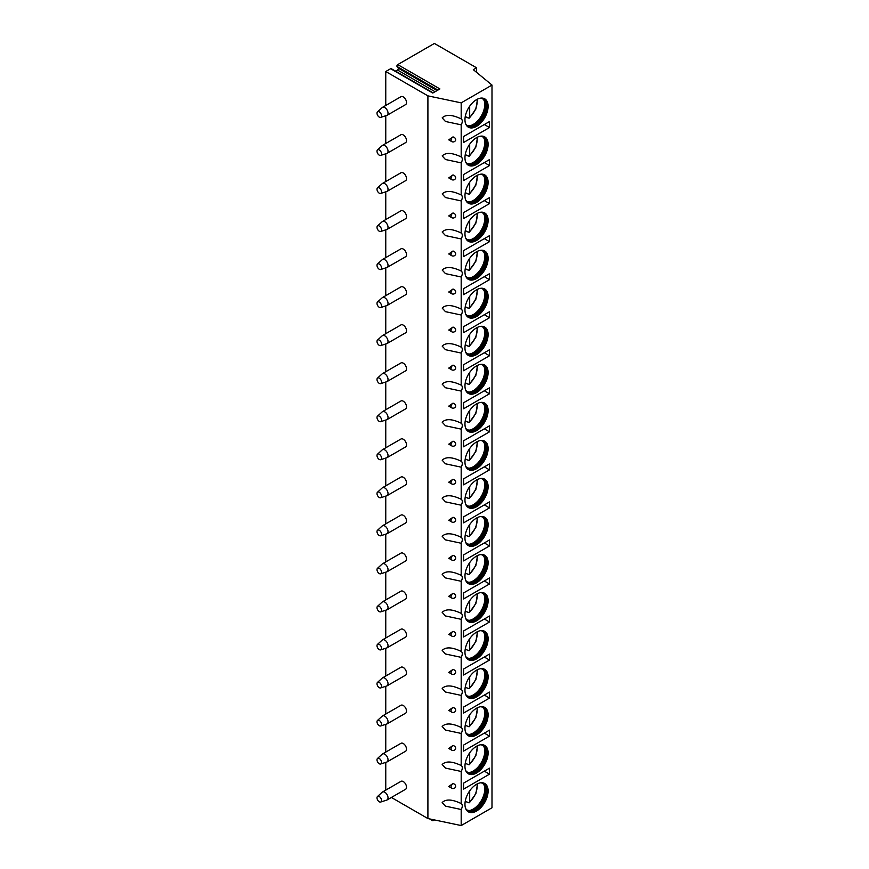 <?xml version="1.0" encoding="UTF-8"?>
<svg xmlns="http://www.w3.org/2000/svg" width="869" height="869" viewBox="0 0 869 869"><rect width="100%" height="100%" fill="white"/><g stroke="black" fill="none" stroke-linecap="round" stroke-linejoin="round"><path stroke-width="1.3" d="M476.538 67.782L473.301 69.661L491.995 85.064L461.189 102.857L427.906 95.862L385.76 71.53L390.637 68.716L432.784 93.048L439.899 88.942L397.741 64.61L434.391 43.45L476.538 67.782L476.538 72.333M390.637 68.716A1.184 0.684 -60 0 1 391.224 68.651L433.131 92.853M395.525 71.139L397.47 70.009A1.184 0.684 -60 0 0 398.198 68.14L397.024 66.478A1.184 0.684 -60 0 1 397.741 64.61M385.76 71.53L385.76 105.464M385.76 115.751L385.76 143.504M385.76 153.791L385.76 181.545M385.76 191.821L385.76 219.575M385.76 229.861L385.76 257.615M385.76 267.902L385.76 295.656M385.76 305.931L385.76 333.685M385.76 343.972L385.76 371.726M385.76 382.012L385.76 409.755M385.76 420.042L385.76 447.796M385.76 458.082L385.76 485.836M385.76 496.123L385.76 523.866M385.76 534.153L385.76 561.906M385.76 572.193L385.76 599.947M385.76 610.223L385.76 637.976M385.76 648.263L385.76 676.017M385.76 686.304L385.76 714.057M385.76 724.333L385.76 752.087M385.76 762.374L385.76 790.127M427.906 95.862L427.906 818.555L461.189 825.55L491.995 807.768L491.995 85.064M391.387 797.47L427.906 818.555M387.085 799.947L405.562 789.28A4.584 2.65 -120 0 0 406.507 787.184A4.584 2.65 -120 0 0 404.509 782.567A4.584 2.65 -120 0 0 400.978 781.34L382.501 792.007A4.584 2.65 60 0 1 386.032 793.234A4.584 2.65 60 0 1 388.03 797.851A4.584 2.65 -120 0 1 387.085 799.947A4.584 2.65 -120 0 1 386.781 800.088L380.665 802.033A3.204 1.857 -120 0 0 381.545 800.479A3.204 1.857 60 0 0 380.014 797.112A3.204 1.857 60 0 0 377.483 796.525L382.23 792.202A4.584 2.65 60 0 1 382.501 792.007M387.085 761.917L405.562 751.25A4.584 2.65 -120 0 0 406.507 749.143A4.584 2.65 -120 0 0 404.509 744.537A4.584 2.65 -120 0 0 400.978 743.31L382.501 753.977A4.584 2.65 60 0 1 386.032 755.204A4.584 2.65 60 0 1 388.03 759.81A4.584 2.65 -120 0 1 387.085 761.917A4.584 2.65 -120 0 1 386.781 762.048L380.665 764.003A3.204 1.857 -120 0 0 381.545 762.439A3.204 1.857 60 0 0 380.014 759.071A3.204 1.857 60 0 0 377.483 758.485L382.23 754.173A4.584 2.65 60 0 1 382.501 753.977M387.085 723.877L405.562 713.21A4.584 2.65 -120 0 0 406.507 711.114A4.584 2.65 -120 0 0 404.509 706.497A4.584 2.65 -120 0 0 400.978 705.27L382.501 715.937A4.584 2.65 60 0 1 386.032 717.164A4.584 2.65 60 0 1 388.03 721.781A4.584 2.65 -120 0 1 387.085 723.877A4.584 2.65 -120 0 1 386.781 724.007L380.665 725.963A3.204 1.857 -120 0 0 381.545 724.398A3.204 1.857 60 0 0 380.014 721.042A3.204 1.857 60 0 0 377.483 720.444L382.23 716.132A4.584 2.65 60 0 1 382.501 715.937M387.085 685.837L405.562 675.17A4.584 2.65 -120 0 0 406.507 673.073A4.584 2.65 -120 0 0 404.509 668.457A4.584 2.65 -120 0 0 400.978 667.229L382.501 677.896A4.584 2.65 60 0 1 386.032 679.124A4.584 2.65 60 0 1 388.03 683.74A4.584 2.65 -120 0 1 387.085 685.837A4.584 2.65 -120 0 1 386.781 685.978L380.665 687.933A3.204 1.857 -120 0 0 381.545 686.369A3.204 1.857 60 0 0 380.014 683.001A3.204 1.857 60 0 0 377.483 682.415L382.23 678.092A4.584 2.65 60 0 1 382.501 677.896M387.085 647.807L405.562 637.14A4.584 2.65 -120 0 0 406.507 635.043A4.584 2.65 -120 0 0 404.509 630.427A4.584 2.65 -120 0 0 400.978 629.199L382.501 639.866A4.584 2.65 60 0 1 386.032 641.094A4.584 2.65 60 0 1 388.03 645.71A4.584 2.65 -120 0 1 387.085 647.807A4.584 2.65 -120 0 1 386.781 647.937L380.665 649.893A3.204 1.857 -120 0 0 381.545 648.328A3.204 1.857 60 0 0 380.014 644.961A3.204 1.857 60 0 0 377.483 644.374L382.23 640.062A4.584 2.65 60 0 1 382.501 639.866M387.085 609.766L405.562 599.099A4.584 2.65 -120 0 0 406.507 597.003A4.584 2.65 -120 0 0 404.509 592.386A4.584 2.65 -120 0 0 400.978 591.159L382.501 601.826A4.584 2.65 60 0 1 386.032 603.053A4.584 2.65 60 0 1 388.03 607.67A4.584 2.65 -120 0 1 387.085 609.766A4.584 2.65 -120 0 1 386.781 609.897L380.665 611.852A3.204 1.857 -120 0 0 381.545 610.288A3.204 1.857 60 0 0 380.014 606.931A3.204 1.857 60 0 0 377.483 606.334L382.23 602.021A4.584 2.65 60 0 1 382.501 601.826M387.085 571.726L405.562 561.059A4.584 2.65 -120 0 0 406.507 558.963A4.584 2.65 -120 0 0 404.509 554.346A4.584 2.65 -120 0 0 400.978 553.118L382.501 563.785A4.584 2.65 60 0 1 386.032 565.013A4.584 2.65 60 0 1 388.03 569.629A4.584 2.65 -120 0 1 387.085 571.726A4.584 2.65 -120 0 1 386.781 571.867L380.665 573.822A3.204 1.857 -120 0 0 381.545 572.258A3.204 1.857 60 0 0 380.014 568.891A3.204 1.857 60 0 0 377.483 568.304L382.23 563.981A4.584 2.65 60 0 1 382.501 563.785M387.085 533.696L405.562 523.029A4.584 2.65 -120 0 0 406.507 520.933A4.584 2.65 -120 0 0 404.509 516.316A4.584 2.65 -120 0 0 400.978 515.089L382.501 525.756A4.584 2.65 60 0 1 386.032 526.983A4.584 2.65 60 0 1 388.03 531.6A4.584 2.65 -120 0 1 387.085 533.696A4.584 2.65 -120 0 1 386.781 533.827L380.665 535.782A3.204 1.857 -120 0 0 381.545 534.218A3.204 1.857 60 0 0 380.014 530.85A3.204 1.857 60 0 0 377.483 530.264L382.23 525.951A4.584 2.65 60 0 1 382.501 525.756M387.085 495.656L405.562 484.989A4.584 2.65 -120 0 0 406.507 482.892A4.584 2.65 -120 0 0 404.509 478.276A4.584 2.65 -120 0 0 400.978 477.048L382.501 487.715A4.584 2.65 60 0 1 386.032 488.943A4.584 2.65 60 0 1 388.03 493.559A4.584 2.65 -120 0 1 387.085 495.656A4.584 2.65 -120 0 1 386.781 495.797L380.665 497.741A3.204 1.857 -120 0 0 381.545 496.177A3.204 1.857 60 0 0 380.014 492.821A3.204 1.857 60 0 0 377.483 492.234L382.23 487.911A4.584 2.65 60 0 1 382.501 487.715M387.085 457.626L405.562 446.959A4.584 2.65 -120 0 0 406.507 444.852A4.584 2.65 -120 0 0 404.509 440.246A4.584 2.65 -120 0 0 400.978 439.008L382.501 449.675A4.584 2.65 60 0 1 386.032 450.913A4.584 2.65 60 0 1 388.03 455.519A4.584 2.65 -120 0 1 387.085 457.626A4.584 2.65 -120 0 1 386.781 457.757L380.665 459.712A3.204 1.857 -120 0 0 381.545 458.148A3.204 1.857 60 0 0 380.014 454.78A3.204 1.857 60 0 0 377.483 454.194L382.23 449.87A4.584 2.65 60 0 1 382.501 449.675M387.085 419.586L405.562 408.919A4.584 2.65 -120 0 0 406.507 406.822A4.584 2.65 -120 0 0 404.509 402.206A4.584 2.65 -120 0 0 400.978 400.978L382.501 411.645A4.584 2.65 60 0 1 386.032 412.873A4.584 2.65 60 0 1 388.03 417.489A4.584 2.65 -120 0 1 387.085 419.586A4.584 2.65 -120 0 1 386.781 419.716L380.665 421.671A3.204 1.857 -120 0 0 381.545 420.107A3.204 1.857 60 0 0 380.014 416.74A3.204 1.857 60 0 0 377.483 416.153L382.23 411.841A4.584 2.65 60 0 1 382.501 411.645M387.085 381.545L405.562 370.878A4.584 2.65 -120 0 0 406.507 368.782A4.584 2.65 -120 0 0 404.509 364.165A4.584 2.65 -120 0 0 400.978 362.938L382.501 373.605A4.584 2.65 60 0 1 386.032 374.832A4.584 2.65 60 0 1 388.03 379.449A4.584 2.65 -120 0 1 387.085 381.545A4.584 2.65 -120 0 1 386.781 381.687L380.665 383.631A3.204 1.857 -120 0 0 381.545 382.078A3.204 1.857 60 0 0 380.014 378.71A3.204 1.857 60 0 0 377.483 378.124L382.23 373.8A4.584 2.65 60 0 1 382.501 373.605M387.085 343.516L405.562 332.849A4.584 2.65 -120 0 0 406.507 330.741A4.584 2.65 -120 0 0 404.509 326.136A4.584 2.65 -120 0 0 400.978 324.897L382.501 335.564A4.584 2.65 60 0 1 386.032 336.803A4.584 2.65 60 0 1 388.03 341.408A4.584 2.65 -120 0 1 387.085 343.516A4.584 2.65 -120 0 1 386.781 343.646L380.665 345.601A3.204 1.857 -120 0 0 381.545 344.037A3.204 1.857 60 0 0 380.014 340.67A3.204 1.857 60 0 0 377.483 340.083L382.23 335.771A4.584 2.65 60 0 1 382.501 335.564M387.085 305.475L405.562 294.808A4.584 2.65 -120 0 0 406.507 292.712A4.584 2.65 -120 0 0 404.509 288.095A4.584 2.65 -120 0 0 400.978 286.868L382.501 297.535A4.584 2.65 60 0 1 386.032 298.762A4.584 2.65 60 0 1 388.03 303.379A4.584 2.65 -120 0 1 387.085 305.475A4.584 2.65 -120 0 1 386.781 305.606L380.665 307.561A3.204 1.857 -120 0 0 381.545 305.997A3.204 1.857 60 0 0 380.014 302.629A3.204 1.857 60 0 0 377.483 302.043L382.23 297.73A4.584 2.65 60 0 1 382.501 297.535M387.085 267.435L405.562 256.768A4.584 2.65 -120 0 0 406.507 254.671A4.584 2.65 -120 0 0 404.509 250.055A4.584 2.65 -120 0 0 400.978 248.827L382.501 259.494A4.584 2.65 60 0 1 386.032 260.722A4.584 2.65 60 0 1 388.03 265.338A4.584 2.65 -120 0 1 387.085 267.435A4.584 2.65 -120 0 1 386.781 267.576L380.665 269.52A3.204 1.857 -120 0 0 381.545 267.967A3.204 1.857 60 0 0 380.014 264.6A3.204 1.857 60 0 0 377.483 264.013L382.23 259.69A4.584 2.65 60 0 1 382.501 259.494M387.085 229.405L405.562 218.738A4.584 2.65 -120 0 0 406.507 216.631A4.584 2.65 -120 0 0 404.509 212.025A4.584 2.65 -120 0 0 400.978 210.798L382.501 221.465A4.584 2.65 60 0 1 386.032 222.692A4.584 2.65 60 0 1 388.03 227.298A4.584 2.65 -120 0 1 387.085 229.405A4.584 2.65 -120 0 1 386.781 229.535L380.665 231.491A3.204 1.857 -120 0 0 381.545 229.927A3.204 1.857 60 0 0 380.014 226.559A3.204 1.857 60 0 0 377.483 225.973L382.23 221.66A4.584 2.65 60 0 1 382.501 221.465M387.085 191.365L405.562 180.698A4.584 2.65 -120 0 0 406.507 178.601A4.584 2.65 -120 0 0 404.509 173.985A4.584 2.65 -120 0 0 400.978 172.757L382.501 183.424A4.584 2.65 60 0 1 386.032 184.652A4.584 2.65 60 0 1 388.03 189.268A4.584 2.65 -120 0 1 387.085 191.365A4.584 2.65 -120 0 1 386.781 191.495L380.665 193.45A3.204 1.857 -120 0 0 381.545 191.886A3.204 1.857 60 0 0 380.014 188.53A3.204 1.857 60 0 0 377.483 187.932L382.23 183.62A4.584 2.65 60 0 1 382.501 183.424M387.085 153.324L405.562 142.657A4.584 2.65 -120 0 0 406.507 140.561A4.584 2.65 -120 0 0 404.509 135.944A4.584 2.65 -120 0 0 400.978 134.717L382.501 145.384A4.584 2.65 60 0 1 386.032 146.611A4.584 2.65 60 0 1 388.03 151.228A4.584 2.65 -120 0 1 387.085 153.324A4.584 2.65 -120 0 1 386.781 153.465L380.665 155.421A3.204 1.857 -120 0 0 381.545 153.856A3.204 1.857 60 0 0 380.014 150.489A3.204 1.857 60 0 0 377.483 149.903L382.23 145.579A4.584 2.65 60 0 1 382.501 145.384M387.085 115.295L405.562 104.628A4.584 2.65 -120 0 0 406.507 102.531A4.584 2.65 -120 0 0 404.509 97.915A4.584 2.65 -120 0 0 400.978 96.687L382.501 107.354A4.584 2.65 60 0 1 386.032 108.582A4.584 2.65 60 0 1 388.03 113.198A4.584 2.65 -120 0 1 387.085 115.295A4.584 2.65 -120 0 1 386.781 115.425L380.665 117.38A3.204 1.857 -120 0 0 381.545 115.816A3.204 1.857 60 0 0 380.014 112.449A3.204 1.857 60 0 0 377.483 111.862L382.23 107.55A4.584 2.65 60 0 1 382.501 107.354M461.189 102.857L461.189 118.912C452.217 114.599 445.873 114.252 442.18 117.88L445.471 121.486L461.189 124.832L461.189 156.952C452.217 152.629 445.873 152.292 442.18 155.92L445.471 159.516L461.189 162.872L461.189 194.982C452.217 190.669 445.873 190.322 442.18 193.95L445.471 197.556L461.189 200.913L461.189 233.022C452.217 228.71 445.873 228.362 442.18 231.99L445.471 235.586L461.189 238.942L461.189 271.052C452.217 266.74 445.873 266.403 442.18 270.031L445.471 273.626L461.189 276.983L461.189 309.092C452.217 304.78 445.873 304.432 442.18 308.06L445.471 311.667L461.189 315.023L461.189 347.133C452.217 342.82 445.873 342.473 442.18 346.101L445.471 349.696L461.189 353.053L461.189 385.163C452.217 380.85 445.873 380.513 442.18 384.131L445.471 387.737L461.189 391.093L461.189 423.203C452.217 418.891 445.873 418.543 442.18 422.171L445.471 425.777L461.189 429.123L461.189 461.243C452.217 456.931 445.873 456.583 442.18 460.212L445.471 463.807L461.189 467.164L461.189 499.273C452.217 494.961 445.873 494.624 442.18 498.241L445.471 501.847L461.189 505.204L461.189 537.314C452.217 533.001 445.873 532.654 442.18 536.282L445.471 539.888L461.189 543.234L461.189 575.354C452.217 571.042 445.873 570.694 442.18 574.322L445.471 577.918L461.189 581.274L461.189 613.384C452.217 609.071 445.873 608.734 442.18 612.352L445.471 615.958L461.189 619.315L461.189 651.424C452.217 647.112 445.873 646.764 442.18 650.392L445.471 653.999L461.189 657.344L461.189 689.465C452.217 685.141 445.873 684.805 442.18 688.433L445.471 692.028L461.189 695.385L461.189 727.494C452.217 723.182 445.873 722.834 442.18 726.462L445.471 730.069L461.189 733.425L461.189 765.535C452.217 761.222 445.873 760.875 442.18 764.503L445.471 768.098L461.189 771.455L461.189 803.564C452.217 799.252 445.873 798.915 442.18 802.543L445.471 806.139L461.189 809.495L461.189 825.55M455.41 787.281A2.748 2.107 -147.8 0 0 455.671 786.358A2.748 2.107 -147.8 0 0 452.955 783.545L448.762 786.488L451.598 788.129A2.748 1.586 120 0 1 451.576 788.118A2.748 2.748 0 0 0 455.41 787.281M455.41 749.241A2.748 2.107 -147.8 0 0 455.671 748.318A2.748 2.107 -147.8 0 0 452.955 745.504L448.762 748.448L451.598 750.088A2.748 1.586 120 0 1 451.576 750.077A2.748 2.748 0 0 0 455.41 749.241M452.955 707.464A2.748 1.586 -60 0 0 451.054 710.809A2.748 1.586 120 0 0 451.576 712.037A2.748 2.748 0 0 0 455.41 711.2A2.748 2.107 -147.8 0 0 455.671 710.277A2.748 2.107 -147.8 0 0 452.955 707.464L448.762 710.418L451.598 712.059M455.41 673.171A2.748 2.107 -147.8 0 0 455.671 672.248A2.748 2.107 -147.8 0 0 452.955 669.434L448.762 672.378L451.598 674.018A2.748 1.586 120 0 1 451.576 674.007A2.748 2.748 0 0 0 455.41 673.171M455.41 635.13A2.748 2.107 -147.8 0 0 455.671 634.207A2.748 2.107 -147.8 0 0 452.955 631.394L448.762 634.337L451.598 635.989A2.748 1.586 120 0 1 451.576 635.967A2.748 2.748 0 0 0 455.41 635.13M452.955 593.353A2.748 1.586 -60 0 0 451.054 596.699A2.748 1.586 120 0 0 451.576 597.937A2.748 2.748 0 0 0 455.41 597.09A2.748 2.107 -147.8 0 0 455.671 596.167A2.748 2.107 -147.8 0 0 452.955 593.353L448.762 596.308L451.598 597.948M455.41 559.06A2.748 2.107 -147.8 0 0 455.671 558.137A2.748 2.107 -147.8 0 0 452.955 555.324L448.762 558.267L451.598 559.908A2.748 1.586 120 0 1 451.576 559.897A2.748 2.748 0 0 0 455.41 559.06M455.41 521.02A2.748 2.107 -147.8 0 0 455.671 520.096A2.748 2.107 -147.8 0 0 452.955 517.283L448.762 520.238L451.598 521.878A2.748 1.586 120 0 1 451.576 521.856A2.748 2.748 0 0 0 455.41 521.02M452.955 479.243A2.748 1.586 -60 0 0 451.054 482.588A2.748 1.586 120 0 0 451.576 483.827A2.748 2.748 0 0 0 455.41 482.979A2.748 2.107 -147.8 0 0 455.671 482.056A2.748 2.107 -147.8 0 0 452.955 479.243L448.762 482.197L451.598 483.837M455.41 444.95A2.748 2.107 -147.8 0 0 455.671 444.026A2.748 2.107 -147.8 0 0 452.955 441.213L448.762 444.157L451.598 445.797A2.748 1.586 120 0 1 451.576 445.786A2.748 2.748 0 0 0 455.41 444.95M455.41 406.909A2.748 2.107 -147.8 0 0 455.671 405.986A2.748 2.107 -147.8 0 0 452.955 403.173L448.762 406.127L451.598 407.767A2.748 1.586 120 0 1 451.576 407.746A2.748 2.748 0 0 0 455.41 406.909M452.955 365.143A2.748 1.586 -60 0 0 451.054 368.478A2.748 1.586 120 0 0 451.576 369.716A2.748 2.748 0 0 0 455.41 368.88A2.748 2.107 -147.8 0 0 455.671 367.945A2.748 2.107 -147.8 0 0 452.955 365.143L448.762 368.087L451.598 369.727M455.41 330.839A2.748 2.107 -147.8 0 0 455.671 329.916A2.748 2.107 -147.8 0 0 452.955 327.102L448.762 330.046L451.598 331.686A2.748 1.586 120 0 1 451.576 331.676A2.748 2.748 0 0 0 455.41 330.839M455.41 292.799A2.748 2.107 -147.8 0 0 455.671 291.875A2.748 2.107 -147.8 0 0 452.955 289.062L448.762 292.017L451.598 293.657A2.748 1.586 120 0 1 451.576 293.635A2.748 2.748 0 0 0 455.41 292.799M452.955 251.032A2.748 1.586 -60 0 0 451.054 254.367A2.748 1.586 120 0 0 451.576 255.605A2.748 2.748 0 0 0 455.41 254.769A2.748 2.107 -147.8 0 0 455.671 253.846A2.748 2.107 -147.8 0 0 452.955 251.032L448.762 253.976L451.598 255.616M455.41 216.729A2.748 2.107 -147.8 0 0 455.671 215.805A2.748 2.107 -147.8 0 0 452.955 212.992L448.762 215.936L451.598 217.576A2.748 1.586 120 0 1 451.576 217.565A2.748 2.748 0 0 0 455.41 216.729M455.41 178.688A2.748 2.107 -147.8 0 0 455.671 177.765A2.748 2.107 -147.8 0 0 452.955 174.951L448.762 177.906L451.598 179.546A2.748 1.586 120 0 1 451.576 179.525A2.748 2.748 0 0 0 455.41 178.688M452.955 136.922A2.748 1.586 -60 0 0 451.054 140.257A2.748 1.586 120 0 0 451.576 141.495A2.748 2.748 0 0 0 455.41 140.659A2.748 2.107 -147.8 0 0 455.671 139.735A2.748 2.107 -147.8 0 0 452.955 136.922L448.762 139.866L451.598 141.506M461.189 124.832A5.04 2.911 120 0 0 462.275 121.247A5.04 2.911 120 0 0 461.233 118.934A5.04 2.911 120 0 0 461.189 118.912M461.189 809.495A5.04 2.911 120 0 0 462.275 805.9A5.04 2.911 120 0 0 461.233 803.597A5.04 2.911 120 0 0 461.189 803.564M461.189 771.455A5.04 2.911 120 0 0 462.275 767.87A5.04 2.911 120 0 0 461.233 765.556A5.04 2.911 120 0 0 461.189 765.535M461.189 733.425A5.04 2.911 120 0 0 462.275 729.83A5.04 2.911 120 0 0 461.233 727.516A5.04 2.911 120 0 0 461.189 727.494M461.189 695.385A5.04 2.911 120 0 0 462.275 691.789A5.04 2.911 120 0 0 461.233 689.486A5.04 2.911 120 0 0 461.189 689.465M461.189 657.344A5.04 2.911 120 0 0 462.275 653.76A5.04 2.911 120 0 0 461.233 651.446A5.04 2.911 120 0 0 461.189 651.424M461.189 619.315A5.04 2.911 120 0 0 462.275 615.719A5.04 2.911 120 0 0 461.233 613.416A5.04 2.911 120 0 0 461.189 613.384M461.189 581.274A5.04 2.911 120 0 0 462.275 577.679A5.04 2.911 120 0 0 461.233 575.376A5.04 2.911 120 0 0 461.189 575.354M461.189 543.234A5.04 2.911 120 0 0 462.275 539.649A5.04 2.911 120 0 0 461.233 537.335A5.04 2.911 120 0 0 461.189 537.314M461.189 505.204A5.04 2.911 120 0 0 462.275 501.609A5.04 2.911 120 0 0 461.233 499.306A5.04 2.911 120 0 0 461.189 499.273M461.189 467.164A5.04 2.911 120 0 0 462.275 463.579A5.04 2.911 120 0 0 461.233 461.265A5.04 2.911 120 0 0 461.189 461.243M461.189 429.123A5.04 2.911 120 0 0 462.275 425.538A5.04 2.911 120 0 0 461.233 423.225A5.04 2.911 120 0 0 461.189 423.203M461.189 391.093A5.04 2.911 120 0 0 462.275 387.498A5.04 2.911 120 0 0 461.233 385.195A5.04 2.911 120 0 0 461.189 385.163M461.189 353.053A5.04 2.911 120 0 0 462.275 349.468A5.04 2.911 120 0 0 461.233 347.155A5.04 2.911 120 0 0 461.189 347.133M461.189 315.023A5.04 2.911 120 0 0 462.275 311.428A5.04 2.911 120 0 0 461.233 309.114A5.04 2.911 120 0 0 461.189 309.092M461.189 276.983A5.04 2.911 120 0 0 462.275 273.387A5.04 2.911 120 0 0 461.233 271.085A5.04 2.911 120 0 0 461.189 271.052M461.189 238.942A5.04 2.911 120 0 0 462.275 235.358A5.04 2.911 120 0 0 461.233 233.044A5.04 2.911 120 0 0 461.189 233.022M461.189 200.913A5.04 2.911 120 0 0 462.275 197.317A5.04 2.911 120 0 0 461.233 195.004A5.04 2.911 120 0 0 461.189 194.982M461.189 162.872A5.04 2.911 120 0 0 462.275 159.277A5.04 2.911 120 0 0 461.233 156.974A5.04 2.911 120 0 0 461.189 156.952M488.117 752.945A16.381 9.45 120 0 0 484.728 745.45A16.381 9.45 120 0 0 472.106 749.838A16.381 9.45 120 0 0 464.958 766.317A16.381 9.45 120 0 0 468.358 773.812A16.381 9.45 120 0 0 480.97 769.423A16.381 9.45 120 0 0 488.117 752.945M488.117 714.905A16.381 9.45 120 0 0 484.728 707.409A16.381 9.45 120 0 0 472.106 711.798A16.381 9.45 120 0 0 464.958 728.276A16.381 9.45 120 0 0 468.358 735.771A16.381 9.45 120 0 0 480.97 731.383A16.381 9.45 120 0 0 488.117 714.905M488.117 676.875A16.381 9.45 120 0 0 484.728 669.38A16.381 9.45 120 0 0 472.106 673.757A16.381 9.45 120 0 0 464.958 690.247A16.381 9.45 120 0 0 468.358 697.742A16.381 9.45 120 0 0 480.97 693.353A16.381 9.45 120 0 0 488.117 676.875M488.117 638.834A16.381 9.45 120 0 0 484.728 631.339A16.381 9.45 120 0 0 472.106 635.728A16.381 9.45 120 0 0 464.958 652.206A16.381 9.45 120 0 0 468.358 659.701A16.381 9.45 120 0 0 480.97 655.313A16.381 9.45 120 0 0 488.117 638.834M488.117 600.794A16.381 9.45 120 0 0 484.728 593.299A16.381 9.45 120 0 0 472.106 597.687A16.381 9.45 120 0 0 464.958 614.166A16.381 9.45 120 0 0 468.358 621.661A16.381 9.45 120 0 0 480.97 617.283A16.381 9.45 120 0 0 488.117 600.794M488.117 562.764A16.381 9.45 120 0 0 484.728 555.269A16.381 9.45 120 0 0 472.106 559.658A16.381 9.45 120 0 0 464.958 576.136A16.381 9.45 120 0 0 468.358 583.631A16.381 9.45 120 0 0 480.97 579.243A16.381 9.45 120 0 0 488.117 562.764M488.117 524.724A16.381 9.45 120 0 0 484.728 517.229A16.381 9.45 120 0 0 472.106 521.617A16.381 9.45 120 0 0 464.958 538.096A16.381 9.45 120 0 0 468.358 545.591A16.381 9.45 120 0 0 480.97 541.202A16.381 9.45 120 0 0 488.117 524.724M488.117 486.694A16.381 9.45 120 0 0 484.728 479.188A16.381 9.45 120 0 0 472.106 483.577A16.381 9.45 120 0 0 464.958 500.055A16.381 9.45 120 0 0 468.358 507.561A16.381 9.45 120 0 0 480.97 503.173A16.381 9.45 120 0 0 488.117 486.694M488.117 448.654A16.381 9.45 120 0 0 484.728 441.159A16.381 9.45 120 0 0 472.106 445.547A16.381 9.45 120 0 0 464.958 462.026A16.381 9.45 120 0 0 468.358 469.521A16.381 9.45 120 0 0 480.97 465.132A16.381 9.45 120 0 0 488.117 448.654M488.117 410.613A16.381 9.45 120 0 0 484.728 403.118A16.381 9.45 120 0 0 472.106 407.507A16.381 9.45 120 0 0 464.958 423.985A16.381 9.45 120 0 0 468.358 431.48A16.381 9.45 120 0 0 480.97 427.092A16.381 9.45 120 0 0 488.117 410.613M488.117 372.584A16.381 9.45 120 0 0 484.728 365.078A16.381 9.45 120 0 0 472.106 369.466A16.381 9.45 120 0 0 464.958 385.945A16.381 9.45 120 0 0 468.358 393.451A16.381 9.45 120 0 0 480.97 389.062A16.381 9.45 120 0 0 488.117 372.584M488.117 334.543A16.381 9.45 120 0 0 484.728 327.048A16.381 9.45 120 0 0 472.106 331.437A16.381 9.45 120 0 0 464.958 347.915A16.381 9.45 120 0 0 468.358 355.41A16.381 9.45 120 0 0 480.97 351.022A16.381 9.45 120 0 0 488.117 334.543M488.117 296.503A16.381 9.45 120 0 0 484.728 289.008A16.381 9.45 120 0 0 472.106 293.396A16.381 9.45 120 0 0 464.958 309.875A16.381 9.45 120 0 0 468.358 317.37A16.381 9.45 120 0 0 480.97 312.981A16.381 9.45 120 0 0 488.117 296.503M488.117 258.473A16.381 9.45 120 0 0 484.728 250.978A16.381 9.45 120 0 0 472.106 255.356A16.381 9.45 120 0 0 464.958 271.845A16.381 9.45 120 0 0 468.358 279.34A16.381 9.45 120 0 0 480.97 274.952A16.381 9.45 120 0 0 488.117 258.473M488.117 220.433A16.381 9.45 120 0 0 484.728 212.938A16.381 9.45 120 0 0 472.106 217.326A16.381 9.45 120 0 0 464.958 233.804A16.381 9.45 120 0 0 468.358 241.3A16.381 9.45 120 0 0 480.97 236.911A16.381 9.45 120 0 0 488.117 220.433M488.117 182.392A16.381 9.45 120 0 0 484.728 174.897A16.381 9.45 120 0 0 472.106 179.286A16.381 9.45 120 0 0 464.958 195.764A16.381 9.45 120 0 0 468.358 203.259A16.381 9.45 120 0 0 480.97 198.871A16.381 9.45 120 0 0 488.117 182.392M488.117 144.363A16.381 9.45 120 0 0 484.728 136.867A16.381 9.45 120 0 0 472.106 141.245A16.381 9.45 120 0 0 464.958 157.734A16.381 9.45 120 0 0 468.358 165.229A16.381 9.45 120 0 0 480.97 160.841A16.381 9.45 120 0 0 488.117 144.363M488.117 106.322A16.381 9.45 120 0 0 484.728 98.827A16.381 9.45 120 0 0 472.106 103.215A16.381 9.45 120 0 0 464.958 119.694A16.381 9.45 120 0 0 468.358 127.189A16.381 9.45 120 0 0 480.97 122.801A16.381 9.45 120 0 0 488.117 106.322M488.117 790.986A16.381 9.45 120 0 0 484.728 783.49A16.381 9.45 120 0 0 472.106 787.868A16.381 9.45 120 0 0 464.958 804.357A16.381 9.45 120 0 0 468.358 811.852A16.381 9.45 120 0 0 480.97 807.464A16.381 9.45 120 0 0 488.117 790.986M463.568 789.128L489.508 774.16L489.508 768.163L463.568 783.143L463.568 789.128M463.568 751.098L489.508 736.119L489.508 730.134L463.568 745.102L463.568 751.098M463.568 713.058L489.508 698.079L489.508 692.093L463.568 707.073L463.568 713.058M463.568 675.017L489.508 660.049L489.508 654.053L463.568 669.032L463.568 675.017M463.568 636.988L489.508 622.008L489.508 616.023L463.568 630.992L463.568 636.988M463.568 598.947L489.508 583.968L489.508 577.983L463.568 592.962L463.568 598.947M463.568 560.907L489.508 545.938L489.508 539.942L463.568 554.922L463.568 560.907M463.568 522.877L489.508 507.898L489.508 501.913L463.568 516.881L463.568 522.877M463.568 484.837L489.508 469.868L489.508 463.872L463.568 478.852L463.568 484.837M463.568 446.796L489.508 431.828L489.508 425.832L463.568 440.811L463.568 446.796M463.568 408.767L489.508 393.787L489.508 387.802L463.568 402.771L463.568 408.767M463.568 370.726L489.508 355.758L489.508 349.762L463.568 364.741L463.568 370.726M463.568 332.697L489.508 317.717L489.508 311.732L463.568 326.701L463.568 332.697M463.568 294.656L489.508 279.677L489.508 273.692L463.568 288.66L463.568 294.656M463.568 256.616L489.508 241.647L489.508 235.651L463.568 250.63L463.568 256.616M463.568 218.586L489.508 203.607L489.508 197.621L463.568 212.59L463.568 218.586M463.568 180.546L489.508 165.566L489.508 159.581L463.568 174.56L463.568 180.546M463.568 142.505L489.508 127.537L489.508 121.541L463.568 136.52L463.568 142.505M468.043 811.657A16.381 9.45 -60 0 0 480.535 806.866A16.381 9.45 -60 0 0 487.476 790.605A16.381 9.45 120 0 0 484.402 783.306M480.47 782.817A15.446 8.918 120 0 1 482.968 783.534A15.446 8.918 120 0 1 486.173 790.605A15.446 8.918 -60 0 1 479.427 806.16A15.446 8.918 -60 0 1 467.522 810.299A15.446 8.918 -60 0 1 465.654 808.496M467.044 809.995A15.446 8.918 -60 0 0 470.379 810.397A15.446 8.918 -60 0 0 485.195 790.051A15.446 8.918 120 0 0 484.478 785.967A15.446 8.918 120 0 0 482.469 783.284M484.229 785.413A16.272 9.396 120 0 1 484.772 789.128A16.272 9.396 -60 0 1 469.781 810.451M466.903 801.87A16.272 9.396 -60 0 1 466.772 801.978L468.391 802.717L469.684 801.924L468.391 802.717M466.772 801.978L465.273 801.109M469.684 790.855L469.684 801.924A14.219 8.201 120 0 0 476.918 784.088M468.043 773.616A16.381 9.45 -60 0 0 480.535 768.826A16.381 9.45 -60 0 0 487.476 752.576A16.381 9.45 120 0 0 484.402 745.276M480.47 744.787A15.446 8.918 120 0 1 482.968 745.504A15.446 8.918 120 0 1 486.173 752.576A15.446 8.918 -60 0 1 479.427 768.12A15.446 8.918 -60 0 1 467.522 772.259A15.446 8.918 -60 0 1 465.654 770.455M467.044 771.954A15.446 8.918 -60 0 0 470.379 772.356A15.446 8.918 -60 0 0 485.195 752.011A15.446 8.918 120 0 0 484.478 747.927A15.446 8.918 120 0 0 482.469 745.244M484.229 747.383A16.272 9.396 120 0 1 484.772 751.088A16.272 9.396 -60 0 1 469.781 772.411M466.903 763.829A16.272 9.396 -60 0 1 466.772 763.949L468.391 764.687L469.684 763.884L468.391 764.687M466.772 763.949L465.273 763.08M469.684 752.815L469.684 763.884A14.219 8.201 120 0 0 476.918 746.047M468.043 735.576A16.381 9.45 -60 0 0 480.535 730.796A16.381 9.45 -60 0 0 487.476 714.535A16.381 9.45 120 0 0 484.402 707.236M480.47 706.747A15.446 8.918 120 0 1 482.968 707.464A15.446 8.918 120 0 1 486.173 714.535A15.446 8.918 -60 0 1 479.427 730.09A15.446 8.918 -60 0 1 467.522 734.229A15.446 8.918 -60 0 1 465.654 732.415M467.044 733.925A15.446 8.918 -60 0 0 470.379 734.316A15.446 8.918 -60 0 0 485.195 713.97A15.446 8.918 120 0 0 484.478 709.886A15.446 8.918 120 0 0 482.469 707.214M484.229 709.343A16.272 9.396 120 0 1 484.772 713.058A16.272 9.396 -60 0 1 469.781 734.381M466.903 725.789A16.272 9.396 -60 0 1 466.772 725.908L468.391 726.647L469.684 725.854L468.391 726.647M466.772 725.908L465.273 725.039M469.684 714.785L469.684 725.854A14.219 8.201 120 0 0 476.918 708.018M468.043 697.546A16.381 9.45 -60 0 0 480.535 692.756A16.381 9.45 -60 0 0 487.476 676.506A16.381 9.45 120 0 0 484.402 669.206M480.47 668.706A15.446 8.918 120 0 1 482.968 669.423A15.446 8.918 120 0 1 486.173 676.506A15.446 8.918 -60 0 1 479.427 692.05A15.446 8.918 -60 0 1 467.522 696.188A15.446 8.918 -60 0 1 465.654 694.385M467.044 695.884A15.446 8.918 -60 0 0 470.379 696.286A15.446 8.918 -60 0 0 485.195 675.941A15.446 8.918 120 0 0 484.478 671.856A15.446 8.918 120 0 0 482.469 669.173M484.229 671.313A16.272 9.396 120 0 1 484.772 675.017A16.272 9.396 -60 0 1 469.781 696.341M466.903 687.759A16.272 9.396 -60 0 1 466.772 687.868L468.391 688.606L469.684 687.813L468.391 688.606M466.772 687.868L465.273 686.999M469.684 676.745L469.684 687.813A14.219 8.201 120 0 0 476.918 669.977M468.043 659.506A16.381 9.45 -60 0 0 480.535 654.715A16.381 9.45 -60 0 0 487.476 638.465A16.381 9.45 120 0 0 484.402 631.166M480.47 630.677A15.446 8.918 120 0 1 482.968 631.394A15.446 8.918 120 0 1 486.173 638.465A15.446 8.918 -60 0 1 479.427 654.009A15.446 8.918 -60 0 1 467.522 658.159A15.446 8.918 -60 0 1 465.654 656.345M467.044 657.844A15.446 8.918 -60 0 0 470.379 658.246A15.446 8.918 -60 0 0 485.195 637.9A15.446 8.918 120 0 0 484.478 633.816A15.446 8.918 120 0 0 482.469 631.133M484.229 633.273A16.272 9.396 120 0 1 484.772 636.977A16.272 9.396 -60 0 1 469.781 658.3M466.903 649.719A16.272 9.396 -60 0 1 466.772 649.838L468.391 650.577L469.684 649.773L468.391 650.577M466.772 649.838L465.273 648.969M469.684 638.704L469.684 649.773A14.219 8.201 120 0 0 476.918 631.937M468.043 621.465A16.381 9.45 -60 0 0 480.535 616.686A16.381 9.45 -60 0 0 487.476 600.425A16.381 9.45 120 0 0 484.402 593.125M480.47 592.636A15.446 8.918 120 0 1 482.968 593.353A15.446 8.918 120 0 1 486.173 600.425A15.446 8.918 -60 0 1 479.427 615.98A15.446 8.918 -60 0 1 467.522 620.118A15.446 8.918 -60 0 1 465.654 618.304M467.044 619.814A15.446 8.918 -60 0 0 470.379 620.205A15.446 8.918 -60 0 0 485.195 599.871A15.446 8.918 120 0 0 484.478 595.776A15.446 8.918 120 0 0 482.469 593.103M484.229 595.232A16.272 9.396 120 0 1 484.772 598.947A16.272 9.396 -60 0 1 469.781 620.27M466.903 611.678A16.272 9.396 -60 0 1 466.772 611.798L468.391 612.536L469.684 611.743L468.391 612.536M466.772 611.798L465.273 610.929M469.684 600.675L469.684 611.743A14.219 8.201 120 0 0 476.918 593.907M468.043 583.436A16.381 9.45 -60 0 0 480.535 578.645A16.381 9.45 -60 0 0 487.476 562.395A16.381 9.45 120 0 0 484.402 555.095M480.47 554.607A15.446 8.918 120 0 1 482.968 555.313A15.446 8.918 120 0 1 486.173 562.395A15.446 8.918 -60 0 1 479.427 577.939A15.446 8.918 -60 0 1 467.522 582.078A15.446 8.918 -60 0 1 465.654 580.275M467.044 581.774A15.446 8.918 -60 0 0 470.379 582.176A15.446 8.918 -60 0 0 485.195 561.83A15.446 8.918 120 0 0 484.478 557.746A15.446 8.918 120 0 0 482.469 555.063M484.229 557.203A16.272 9.396 120 0 1 484.772 560.907A16.272 9.396 -60 0 1 469.781 582.23M466.903 573.649A16.272 9.396 -60 0 1 466.772 573.757L468.391 574.496L469.684 573.703L468.391 574.496M466.772 573.757L465.273 572.888M469.684 562.634L469.684 573.703A14.219 8.201 120 0 0 476.918 555.867M468.043 545.395A16.381 9.45 -60 0 0 480.535 540.605A16.381 9.45 -60 0 0 487.476 524.355A16.381 9.45 120 0 0 484.402 517.055M480.47 516.566A15.446 8.918 120 0 1 482.968 517.283A15.446 8.918 120 0 1 486.173 524.355A15.446 8.918 -60 0 1 479.427 539.899A15.446 8.918 -60 0 1 467.522 544.048A15.446 8.918 -60 0 1 465.654 542.234M467.044 543.733A15.446 8.918 -60 0 0 470.379 544.135A15.446 8.918 -60 0 0 485.195 523.79A15.446 8.918 120 0 0 484.478 519.705A15.446 8.918 120 0 0 482.469 517.022M484.229 519.162A16.272 9.396 120 0 1 484.772 522.866A16.272 9.396 -60 0 1 469.781 544.19M466.903 535.608A16.272 9.396 -60 0 1 466.772 535.728L468.391 536.466L469.684 535.673L468.391 536.466M466.772 535.728L465.273 534.859M469.684 524.594L469.684 535.673A14.219 8.201 120 0 0 476.918 517.837M468.043 507.355A16.381 9.45 -60 0 0 480.535 502.575A16.381 9.45 -60 0 0 487.476 486.314A16.381 9.45 120 0 0 484.402 479.015M480.47 478.526A15.446 8.918 120 0 1 482.968 479.243A15.446 8.918 120 0 1 486.173 486.314A15.446 8.918 -60 0 1 479.427 501.869A15.446 8.918 -60 0 1 467.522 506.008A15.446 8.918 -60 0 1 465.654 504.205M467.044 505.704A15.446 8.918 -60 0 0 470.379 506.106A15.446 8.918 -60 0 0 485.195 485.76A15.446 8.918 120 0 0 484.478 481.665A15.446 8.918 120 0 0 482.469 478.993M484.229 481.122A16.272 9.396 120 0 1 484.772 484.837A16.272 9.396 -60 0 1 469.781 506.16M466.903 497.579A16.272 9.396 -60 0 1 466.772 497.687L468.391 498.426L469.684 497.633L468.391 498.426M466.772 497.687L465.273 496.818M469.684 486.564L469.684 497.633A14.219 8.201 120 0 0 476.918 479.797M468.043 469.325A16.381 9.45 -60 0 0 480.535 464.535A16.381 9.45 -60 0 0 487.476 448.285A16.381 9.45 120 0 0 484.402 440.985M480.47 440.496A15.446 8.918 120 0 1 482.968 441.202A15.446 8.918 120 0 1 486.173 448.285A15.446 8.918 -60 0 1 479.427 463.829A15.446 8.918 -60 0 1 467.522 467.967A15.446 8.918 -60 0 1 465.654 466.164M467.044 467.663A15.446 8.918 -60 0 0 470.379 468.065A15.446 8.918 -60 0 0 485.195 447.72A15.446 8.918 120 0 0 484.478 443.635A15.446 8.918 120 0 0 482.469 440.952M484.229 443.092A16.272 9.396 120 0 1 484.772 446.796A16.272 9.396 -60 0 1 469.781 468.119M466.903 459.538A16.272 9.396 -60 0 1 466.772 459.647L468.391 460.385L469.684 459.592L468.391 460.385M466.772 459.647L465.273 458.789M469.684 448.523L469.684 459.592A14.219 8.201 120 0 0 476.918 441.756M468.043 431.285A16.381 9.45 -60 0 0 480.535 426.505A16.381 9.45 -60 0 0 487.476 410.244A16.381 9.45 120 0 0 484.402 402.944M480.47 402.456A15.446 8.918 120 0 1 482.968 403.173A15.446 8.918 120 0 1 486.173 410.244A15.446 8.918 -60 0 1 479.427 425.799A15.446 8.918 -60 0 1 467.522 429.938A15.446 8.918 -60 0 1 465.654 428.124M467.044 429.623A15.446 8.918 -60 0 0 470.379 430.025A15.446 8.918 -60 0 0 485.195 409.679A15.446 8.918 120 0 0 484.478 405.595A15.446 8.918 120 0 0 482.469 402.912M484.229 405.052A16.272 9.396 120 0 1 484.772 408.767A16.272 9.396 -60 0 1 469.781 430.09M466.903 421.498A16.272 9.396 -60 0 1 466.772 421.617L468.391 422.356L469.684 421.563L468.391 422.356M466.772 421.617L465.273 420.748M469.684 410.494L469.684 421.563A14.219 8.201 120 0 0 476.918 403.727M468.043 393.244A16.381 9.45 -60 0 0 480.535 388.465A16.381 9.45 -60 0 0 487.476 372.204A16.381 9.45 120 0 0 484.402 364.904M480.47 364.415A15.446 8.918 120 0 1 482.968 365.132A15.446 8.918 120 0 1 486.173 372.204A15.446 8.918 -60 0 1 479.427 387.759A15.446 8.918 -60 0 1 467.522 391.897A15.446 8.918 -60 0 1 465.654 390.094M467.044 391.593A15.446 8.918 -60 0 0 470.379 391.995A15.446 8.918 -60 0 0 485.195 371.65A15.446 8.918 120 0 0 484.478 367.554A15.446 8.918 120 0 0 482.469 364.882M484.229 367.011A16.272 9.396 120 0 1 484.772 370.726A16.272 9.396 -60 0 1 469.781 392.049M466.903 383.468A16.272 9.396 -60 0 1 466.772 383.577L468.391 384.315L469.684 383.522L468.391 384.315M466.772 383.577L465.273 382.708M469.684 372.453L469.684 383.522A14.219 8.201 120 0 0 476.918 365.686M468.043 355.215A16.381 9.45 -60 0 0 480.535 350.424A16.381 9.45 -60 0 0 487.476 334.174A16.381 9.45 120 0 0 484.402 326.874M480.47 326.386A15.446 8.918 120 0 1 482.968 327.102A15.446 8.918 120 0 1 486.173 334.174A15.446 8.918 -60 0 1 479.427 349.718A15.446 8.918 -60 0 1 467.522 353.857A15.446 8.918 -60 0 1 465.654 352.054M467.044 353.553A15.446 8.918 -60 0 0 470.379 353.955A15.446 8.918 -60 0 0 485.195 333.609A15.446 8.918 120 0 0 484.478 329.525A15.446 8.918 120 0 0 482.469 326.842M484.229 328.982A16.272 9.396 120 0 1 484.772 332.686A16.272 9.396 -60 0 1 469.781 354.009M466.903 345.427A16.272 9.396 -60 0 1 466.772 345.536L468.391 346.286L469.684 345.482L468.391 346.286M466.772 345.536L465.273 344.678M469.684 334.413L469.684 345.482A14.219 8.201 120 0 0 476.918 327.646M468.043 317.174A16.381 9.45 -60 0 0 480.535 312.395A16.381 9.45 -60 0 0 487.476 296.133A16.381 9.45 120 0 0 484.402 288.834M480.47 288.345A15.446 8.918 120 0 1 482.968 289.062A15.446 8.918 120 0 1 486.173 296.133A15.446 8.918 -60 0 1 479.427 311.689A15.446 8.918 -60 0 1 467.522 315.827A15.446 8.918 -60 0 1 465.654 314.013M467.044 315.512A15.446 8.918 -60 0 0 470.379 315.914A15.446 8.918 -60 0 0 485.195 295.569A15.446 8.918 120 0 0 484.478 291.484A15.446 8.918 120 0 0 482.469 288.801M484.229 290.941A16.272 9.396 120 0 1 484.772 294.656A16.272 9.396 -60 0 1 469.781 315.979M466.903 307.387A16.272 9.396 -60 0 1 466.772 307.507L468.391 308.245L469.684 307.452L468.391 308.245M466.772 307.507L465.273 306.638M469.684 296.383L469.684 307.452A14.219 8.201 120 0 0 476.918 289.616M468.043 279.145A16.381 9.45 -60 0 0 480.535 274.354A16.381 9.45 -60 0 0 487.476 258.093A16.381 9.45 120 0 0 484.402 250.793M480.47 250.305A15.446 8.918 120 0 1 482.968 251.022A15.446 8.918 120 0 1 486.173 258.093A15.446 8.918 -60 0 1 479.427 273.648A15.446 8.918 -60 0 1 467.522 277.787A15.446 8.918 -60 0 1 465.654 275.984M467.044 277.483A15.446 8.918 -60 0 0 470.379 277.884A15.446 8.918 -60 0 0 485.195 257.539A15.446 8.918 120 0 0 484.478 253.455A15.446 8.918 120 0 0 482.469 250.772M484.229 252.901A16.272 9.396 120 0 1 484.772 256.616A16.272 9.396 -60 0 1 469.781 277.939M466.903 269.357A16.272 9.396 -60 0 1 466.772 269.466L468.391 270.205L469.684 269.412L468.391 270.205M466.772 269.466L465.273 268.597M469.684 258.343L469.684 269.412A14.219 8.201 120 0 0 476.918 251.575M468.043 241.104A16.381 9.45 -60 0 0 480.535 236.314A16.381 9.45 -60 0 0 487.476 220.063A16.381 9.45 120 0 0 484.402 212.764M480.47 212.275A15.446 8.918 120 0 1 482.968 212.992A15.446 8.918 120 0 1 486.173 220.063A15.446 8.918 -60 0 1 479.427 235.608A15.446 8.918 -60 0 1 467.522 239.746A15.446 8.918 -60 0 1 465.654 237.943M467.044 239.442A15.446 8.918 -60 0 0 470.379 239.844A15.446 8.918 -60 0 0 485.195 219.499A15.446 8.918 120 0 0 484.478 215.414A15.446 8.918 120 0 0 482.469 212.731M484.229 214.871A16.272 9.396 120 0 1 484.772 218.575A16.272 9.396 -60 0 1 469.781 239.898M466.903 231.317A16.272 9.396 -60 0 1 466.772 231.436L468.391 232.175L469.684 231.371L468.391 232.175M466.772 231.436L465.273 230.567M469.684 220.302L469.684 231.371A14.219 8.201 120 0 0 476.918 213.535M468.043 203.064A16.381 9.45 -60 0 0 480.535 198.284A16.381 9.45 -60 0 0 487.476 182.023A16.381 9.45 120 0 0 484.402 174.723M480.47 174.234A15.446 8.918 120 0 1 482.968 174.951A15.446 8.918 120 0 1 486.173 182.023A15.446 8.918 -60 0 1 479.427 197.578A15.446 8.918 -60 0 1 467.522 201.717A15.446 8.918 -60 0 1 465.654 199.903M467.044 201.412A15.446 8.918 -60 0 0 470.379 201.804A15.446 8.918 -60 0 0 485.195 181.458A15.446 8.918 120 0 0 484.478 177.374A15.446 8.918 120 0 0 482.469 174.702M484.229 176.831A16.272 9.396 120 0 1 484.772 180.546A16.272 9.396 -60 0 1 469.781 201.869M466.903 193.276A16.272 9.396 -60 0 1 466.772 193.396L468.391 194.135L469.684 193.342L468.391 194.135M466.772 193.396L465.273 192.527M469.684 182.273L469.684 193.342A14.219 8.201 120 0 0 476.918 175.505M468.043 165.034A16.381 9.45 -60 0 0 480.535 160.244A16.381 9.45 -60 0 0 487.476 143.993A16.381 9.45 120 0 0 484.402 136.694M480.47 136.194A15.446 8.918 120 0 1 482.968 136.911A15.446 8.918 120 0 1 486.173 143.993A15.446 8.918 -60 0 1 479.427 159.538A15.446 8.918 -60 0 1 467.522 163.676A15.446 8.918 -60 0 1 465.654 161.873M467.044 163.372A15.446 8.918 -60 0 0 470.379 163.774A15.446 8.918 -60 0 0 485.195 143.428A15.446 8.918 120 0 0 484.478 139.344A15.446 8.918 120 0 0 482.469 136.661M484.229 138.801A16.272 9.396 120 0 1 484.772 142.505A16.272 9.396 -60 0 1 469.781 163.828M466.903 155.247A16.272 9.396 -60 0 1 466.772 155.355L468.391 156.094L469.684 155.301L468.391 156.094M466.772 155.355L465.273 154.486M469.684 144.232L469.684 155.301A14.219 8.201 120 0 0 476.918 137.465M468.043 126.993A16.381 9.45 -60 0 0 480.535 122.203A16.381 9.45 -60 0 0 487.476 105.953A16.381 9.45 120 0 0 484.402 98.653M480.47 98.164A15.446 8.918 120 0 1 482.968 98.881A15.446 8.918 120 0 1 486.173 105.953A15.446 8.918 -60 0 1 479.427 121.497A15.446 8.918 -60 0 1 467.522 125.647A15.446 8.918 -60 0 1 465.654 123.832M467.044 125.332A15.446 8.918 -60 0 0 470.379 125.733A15.446 8.918 -60 0 0 485.195 105.388A15.446 8.918 120 0 0 484.478 101.304A15.446 8.918 120 0 0 482.469 98.621M484.229 100.761A16.272 9.396 120 0 1 484.772 104.465A16.272 9.396 -60 0 1 469.781 125.788M466.903 117.206A16.272 9.396 -60 0 1 466.772 117.326L468.391 118.065L469.684 117.261L468.391 118.065M466.772 117.326L465.273 116.457M469.684 106.192L469.684 117.261A14.219 8.201 120 0 0 476.918 99.435M434.424 819.923L433.229 820.618A1.184 0.684 -60 0 1 432.501 819.586L432.523 819.532M489.508 774.16L484.326 771.161M489.508 736.119L484.326 733.121M489.508 698.079L484.326 695.091M489.508 660.049L484.326 657.051M489.508 622.008L484.326 619.01M489.508 583.968L484.326 580.981M489.508 545.938L484.326 542.94M489.508 507.898L484.326 504.9M489.508 469.868L484.326 466.87M489.508 431.828L484.326 428.83M489.508 393.787L484.326 390.8M489.508 355.758L484.326 352.76M489.508 317.717L484.326 314.719M489.508 279.677L484.326 276.69M489.508 241.647L484.326 238.649M489.508 203.607L484.326 200.609M489.508 165.566L484.326 162.579M489.508 127.537L484.326 124.539M452.955 783.545A2.748 1.586 -60 0 0 451.054 786.879A2.748 1.586 120 0 0 451.576 788.118M452.955 745.504A2.748 1.586 -60 0 0 451.054 748.85A2.748 1.586 120 0 0 451.576 750.077M452.955 669.434A2.748 1.586 -60 0 0 451.054 672.769A2.748 1.586 120 0 0 451.576 674.007M452.955 631.394A2.748 1.586 -60 0 0 451.054 634.739A2.748 1.586 120 0 0 451.576 635.967M452.955 555.324A2.748 1.586 -60 0 0 451.054 558.658A2.748 1.586 120 0 0 451.576 559.897M452.955 517.283A2.748 1.586 -60 0 0 451.054 520.629A2.748 1.586 120 0 0 451.576 521.856M452.955 441.213A2.748 1.586 -60 0 0 451.054 444.559A2.748 1.586 120 0 0 451.576 445.786M452.955 403.173A2.748 1.586 -60 0 0 451.054 406.518A2.748 1.586 120 0 0 451.576 407.746M452.955 327.102A2.748 1.586 -60 0 0 451.054 330.448A2.748 1.586 120 0 0 451.576 331.676M452.955 289.062A2.748 1.586 -60 0 0 451.054 292.408A2.748 1.586 120 0 0 451.576 293.635M452.955 212.992A2.748 1.586 -60 0 0 451.054 216.338A2.748 1.586 120 0 0 451.576 217.565M452.955 174.951A2.748 1.586 -60 0 0 451.054 178.297A2.748 1.586 120 0 0 451.576 179.525M380.665 802.033A3.204 1.857 -120 0 1 378.276 800.946A3.204 1.857 -120 0 1 377.005 797.851A3.204 1.857 60 0 1 377.483 796.525M380.665 764.003A3.204 1.857 -120 0 1 378.276 762.906A3.204 1.857 -120 0 1 377.005 759.821A3.204 1.857 60 0 1 377.483 758.485M380.665 725.963A3.204 1.857 -120 0 1 378.276 724.865A3.204 1.857 -120 0 1 377.005 721.781A3.204 1.857 60 0 1 377.483 720.444M380.665 687.933A3.204 1.857 -120 0 1 378.276 686.836A3.204 1.857 -120 0 1 377.005 683.74A3.204 1.857 60 0 1 377.483 682.415M380.665 649.893A3.204 1.857 -120 0 1 378.276 648.795A3.204 1.857 -120 0 1 377.005 645.71A3.204 1.857 60 0 1 377.483 644.374M380.665 611.852A3.204 1.857 -120 0 1 378.276 610.755A3.204 1.857 -120 0 1 377.005 607.67A3.204 1.857 60 0 1 377.483 606.334M380.665 573.822A3.204 1.857 -120 0 1 378.276 572.725A3.204 1.857 -120 0 1 377.005 569.629A3.204 1.857 60 0 1 377.483 568.304M380.665 535.782A3.204 1.857 -120 0 1 378.276 534.685A3.204 1.857 -120 0 1 377.005 531.6A3.204 1.857 60 0 1 377.483 530.264M380.665 497.741A3.204 1.857 -120 0 1 378.276 496.644A3.204 1.857 -120 0 1 377.005 493.559A3.204 1.857 60 0 1 377.483 492.234M380.665 459.712A3.204 1.857 -120 0 1 378.276 458.615A3.204 1.857 -120 0 1 377.005 455.53A3.204 1.857 60 0 1 377.483 454.194M380.665 421.671A3.204 1.857 -120 0 1 378.276 420.574A3.204 1.857 -120 0 1 377.005 417.489A3.204 1.857 60 0 1 377.483 416.153M380.665 383.631A3.204 1.857 -120 0 1 378.276 382.545A3.204 1.857 -120 0 1 377.005 379.449A3.204 1.857 60 0 1 377.483 378.124M380.665 345.601A3.204 1.857 -120 0 1 378.276 344.504A3.204 1.857 -120 0 1 377.005 341.419A3.204 1.857 60 0 1 377.483 340.083M380.665 307.561A3.204 1.857 -120 0 1 378.276 306.464A3.204 1.857 -120 0 1 377.005 303.379A3.204 1.857 60 0 1 377.483 302.043M380.665 269.52A3.204 1.857 -120 0 1 378.276 268.434A3.204 1.857 -120 0 1 377.005 265.338A3.204 1.857 60 0 1 377.483 264.013M380.665 231.491A3.204 1.857 -120 0 1 378.276 230.394A3.204 1.857 -120 0 1 377.005 227.309A3.204 1.857 60 0 1 377.483 225.973M380.665 193.45A3.204 1.857 -120 0 1 378.276 192.353A3.204 1.857 -120 0 1 377.005 189.268A3.204 1.857 60 0 1 377.483 187.932M380.665 155.421A3.204 1.857 -120 0 1 378.276 154.324A3.204 1.857 -120 0 1 377.005 151.228A3.204 1.857 60 0 1 377.483 149.903M380.665 117.38A3.204 1.857 -120 0 1 378.276 116.283A3.204 1.857 -120 0 1 377.005 113.198A3.204 1.857 60 0 1 377.483 111.862M397.024 66.478L437.911 90.083M398.198 68.14L437.053 90.582M397.47 70.009L435.076 91.723M469.39 802.739L475.864 793.734L477.548 783.762M469.39 764.698L475.864 755.704L477.548 745.732M469.39 726.669L475.864 717.664L477.548 707.692M469.39 688.628L475.864 679.623L477.548 669.651M469.39 650.588L475.864 641.594L477.548 631.622M469.39 612.558L475.864 603.553L477.548 593.581M469.39 574.518L475.864 565.513L477.548 555.541M469.39 536.477L475.864 527.483L477.548 517.511M469.39 498.448L475.864 489.443L477.548 479.471M469.39 460.407L475.864 451.413L477.548 441.43M469.39 422.367L475.864 413.372L477.548 403.401M469.39 384.337L475.864 375.332L477.548 365.36M469.39 346.296L475.864 337.302L477.548 327.331M469.39 308.267L475.864 299.262L477.548 289.29M469.39 270.226L475.864 261.221L477.548 251.25M469.39 232.186L475.864 223.192L477.548 213.22M469.39 194.156L475.864 185.151L477.548 175.18M469.39 156.116L475.864 147.111L477.548 137.139M469.39 118.075L475.864 109.081L477.548 99.109M432.632 820.673L429.579 818.902"/></g></svg>
